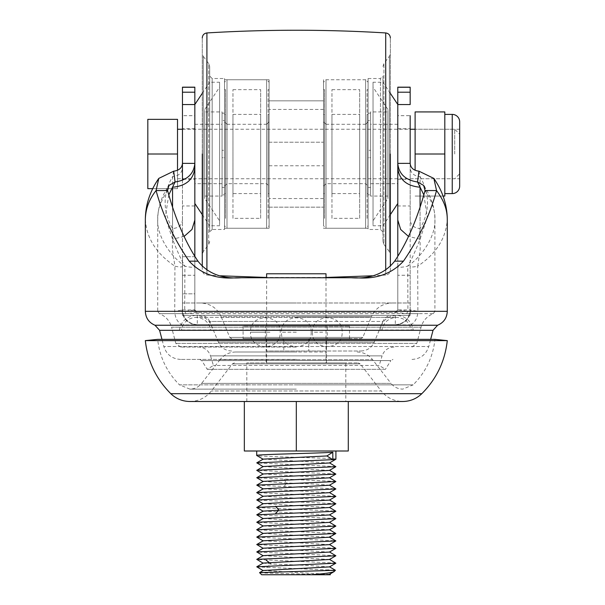 <?xml version="1.0" encoding="UTF-8"?>
<svg xmlns="http://www.w3.org/2000/svg" width="605" height="605" viewBox="0 0 605 605"><rect width="100%" height="100%" fill="white"/><g stroke="black" fill="none" stroke-linecap="round" stroke-linejoin="round"><path stroke-width="0.45" stroke-dasharray="3.02 2.27" d="M437.627 325.24L396.124 324.772L196.496 324.772L155.001 325.24M296.314 359.423L180.6 359.423L296.314 359.423M296.314 313.647L418.569 313.647L406.613 313.647L396.124 312.399L196.504 312.399L186.007 313.647L159.327 313.647L296.314 313.647M412.02 347.051L416.815 343.36L175.813 343.36L416.815 343.36L421.065 327.161C422.948 320.68 427.024 316.173 433.301 313.647L406.613 313.647L407.914 311.325L407.755 266.177C424.264 254.629 435.918 233.961 434.912 219.585L434.912 219.585C435.411 211.168 432.121 201.495 425.05 190.56M296.314 347.051L180.6 347.051L296.314 347.051M145.336 219.585C146.546 238.226 156.408 253.752 174.921 266.177L174.747 311.325L182.46 309.926L182.46 266.177C182.173 267.274 179.662 267.274 174.921 266.177L172.705 251.408C171.518 244.783 173.983 233.167 172.561 228.577C178.528 228.04 181.833 225.204 182.46 220.084L182.46 311.325M167.57 190.56C160.499 201.495 157.217 211.168 157.716 219.585C156.71 233.961 168.364 254.629 184.873 266.177L184.714 311.325L157.716 311.325L434.912 311.325L434.912 219.585C434.859 207.651 431.108 196.27 423.659 185.44M433.301 313.647L434.912 311.325L157.716 311.325L157.716 219.592C157.769 207.651 161.52 196.27 168.969 185.44M236.449 277.748L356.171 277.748M412.02 359.423C420.528 358.901 426.117 354.598 428.779 346.506L296.314 346.506L428.779 346.506L430.654 339.367M180.6 359.423C172.1 358.901 166.511 354.598 163.849 346.506L296.314 346.506L163.849 346.506L161.974 339.367M194.84 154.003L194.84 128.752L194.84 154.003M194.84 128.752L182.46 128.752L182.46 179.246L194.84 179.246M410.16 154.003L410.16 128.752L410.16 154.003M397.787 154.003L397.787 128.752L397.787 154.003M180.6 347.051L175.813 343.36L171.555 327.161L421.065 327.161L171.555 327.161C169.68 320.68 165.604 316.173 159.327 313.647L157.716 311.325L184.714 311.325L194.84 309.926L194.84 275.275L182.46 275.275L182.46 115.684L194.84 115.684L194.84 275.275M199.65 359.423L201.752 360.588L207.213 369.322L213.399 365.458L210.525 355.869L382.095 355.869L379.222 365.458L213.399 365.458L379.222 365.458L385.415 369.322L207.213 369.322L385.415 369.322L390.875 360.588L201.752 360.588L390.875 360.588L392.97 359.423M418.947 171.177L420.059 176.6C429.958 193.925 429.958 211.251 420.059 228.577L420.059 176.6C414.092 176.055 410.795 173.227 410.16 168.099L410.16 220.084C410.795 225.204 414.092 228.04 420.059 228.577C418.615 233.288 421.05 245.108 419.885 251.597L417.7 266.177C412.965 267.259 410.455 267.259 410.16 266.177L410.16 309.926L417.873 311.325L417.7 266.177C436.144 253.888 446.006 238.355 447.284 219.585M173.68 171.177L172.561 176.6L172.561 228.577C162.669 211.251 162.669 193.925 172.561 176.6C178.536 176.055 181.833 173.227 182.46 168.099L182.46 220.084M410.75 309.926C409.819 318.88 404.942 323.826 396.124 324.772L196.996 324.772M182.46 256.709L182.46 293.833L182.46 256.709L194.84 256.709L194.84 293.833L182.46 293.833L194.84 293.833L194.84 256.709L182.46 256.709M194.84 266.177L194.84 309.926L182.46 309.926L182.46 275.275M182.46 92.202L182.46 87.173M182.46 163.358L182.46 168.099M423.871 194.931L427.311 217.24L420.059 239.202C415.575 250.727 411.476 259.719 407.755 266.177C401.213 267.607 397.893 267.607 397.787 266.185L397.787 309.926L398.559 309.926L396.124 312.399L395.315 312.399L395.315 324.772C404.329 323.894 409.283 318.941 410.16 309.926L410.16 115.684L397.787 115.684L397.787 104.499L397.787 203.499M410.16 104.559L410.16 87.173M194.84 87.173L194.84 101.776M194.84 203.499L194.84 115.684M197.313 324.772C188.359 323.826 183.406 318.88 182.46 309.926C183.345 318.941 188.291 323.894 197.313 324.772L197.313 312.399L196.504 312.399L197.177 312.399M168.757 194.931L165.309 217.24L172.561 239.202C177.023 250.712 181.122 259.704 184.873 266.177C191.414 267.629 194.734 267.629 194.84 266.185L194.84 311.325M398.559 309.926L407.914 311.325M397.787 101.716L397.787 87.173M397.787 115.684L397.787 205.972L410.16 205.972M395.315 324.772C404.269 323.826 409.214 318.88 410.16 309.926L397.787 309.926L397.787 205.972M395.315 312.399L397.787 309.926L395.315 312.399L197.313 312.399L194.84 309.926L197.313 312.399M184.147 236.411L172.561 239.202L172.569 207.447M420.059 207.447L420.059 239.202L408.481 236.411M379.872 329.952L413.23 329.952C411.317 320.96 405.758 316.097 396.547 315.371C387.344 316.097 381.785 320.96 379.872 329.952M212.756 329.952L210.79 330.217C209.111 322.284 204.203 317.996 196.073 317.345L296.314 317.345L196.073 317.345C187.951 317.996 183.043 322.284 181.356 330.217L296.314 329.952L179.398 329.952C181.311 320.96 186.869 316.097 196.073 315.371L396.547 315.371L196.073 315.371C205.284 316.097 210.843 320.96 212.756 329.952M296.314 330.217L381.831 330.217C383.517 322.284 388.418 317.996 396.547 317.345C404.677 317.996 409.585 322.284 411.264 330.217L296.314 330.217M295.527 362.887L358.213 362.887L295.527 362.887M297.002 351.997L235.685 351.997L297.002 351.997M145.336 340.615L447.284 340.615M358.213 362.887L360.172 363.847L232.456 363.847L360.172 363.847L381.233 390.974L211.387 390.974L381.233 390.974C386.776 397.787 393.938 401.296 402.733 401.501L244.337 401.501L296.314 401.501L296.314 450.997L244.337 450.997L244.337 401.501M234.415 362.887L232.456 363.847L211.387 390.974C205.851 397.787 198.682 401.296 189.887 401.501L296.314 401.501M296.314 339.367L434.972 339.367C432.998 357.079 425.723 372.241 413.147 384.863L296.314 384.863L413.147 384.863L402.733 389.121C397.931 389.007 394.021 387.094 391.011 383.381L296.314 383.381L391.011 383.381L372.582 359.657L220.046 359.657L201.616 383.381L296.314 383.381L201.616 383.381C198.606 387.094 194.697 389.007 189.887 389.121L179.481 384.863L296.314 384.863L179.481 384.863C166.897 372.241 159.622 357.079 157.648 339.367L296.314 339.367M266.117 362.887L326.511 362.887L266.117 362.887L266.117 351.997L326.511 351.997L266.117 351.997M326.511 362.887L326.511 351.997M296.314 302.992L200.61 302.992L296.314 302.992M296.314 338.634L360.996 338.634L296.314 338.634M296.314 351.006L360.996 351.006L296.314 351.006M182.46 315.371L410.16 315.371L182.46 315.371L182.46 302.992L410.16 302.992L182.46 302.992M410.16 315.371L410.16 302.992M360.996 338.634L362.818 337.416L229.802 337.416L362.818 337.416L371.447 316.702L296.314 316.702L371.447 316.702C375.546 307.998 382.405 303.43 392.01 302.992M231.632 338.634L229.802 337.416L221.173 316.702L296.314 316.702L221.173 316.702C217.074 307.998 210.222 303.43 200.61 302.992M231.632 351.006C225.438 350.726 221.022 347.784 218.382 342.173L374.245 342.173L218.382 342.173L209.754 321.459L296.314 321.459L209.754 321.459C207.931 317.595 204.883 315.568 200.61 315.371M360.996 351.006C367.182 350.726 371.599 347.784 374.245 342.173L382.874 321.459L296.314 321.459L382.874 321.459C384.697 317.595 387.745 315.568 392.01 315.371M283.805 338.634L308.822 338.634L283.805 338.634L283.805 351.006L283.805 338.634M326.511 338.634L308.822 338.634L326.511 338.634L326.511 351.006L266.117 351.006L326.511 351.006L326.511 338.634M266.117 338.634L266.117 351.006L266.117 338.634M308.822 338.634L308.822 351.006L308.822 338.634M390.361 154.003L390.361 37.881L390.361 154.003M385.71 32.942L385.71 275.056C388.554 274.625 390.104 272.976 390.361 270.117L390.361 266.45M202.267 266.45L202.267 270.117C202.524 272.976 204.074 274.625 206.918 275.056L206.918 32.942M202.267 154.003L202.267 37.881L202.267 154.003M382.935 241.448L383.925 244.42L383.925 63.578L383.925 244.42L389.37 251.68L389.37 56.318L389.37 251.68L390.361 254.652M382.935 66.55L383.925 63.578L389.37 56.318L390.361 53.353M382.935 153.194L382.935 241.448L382.935 153.194M209.685 66.55L208.695 63.578L208.695 244.42L208.695 63.578L203.25 56.318L203.25 251.68L203.25 56.318L202.267 53.353M209.685 241.448L208.695 244.42L203.25 251.68L202.267 254.652M209.685 154.003L209.685 66.55L209.685 154.003M382.935 231.965L382.935 76.041L382.935 231.965L380.462 229.484L368.09 229.484L368.09 78.514L368.09 229.484M368.09 78.514L380.462 78.514L380.462 229.484L380.462 78.514L382.935 76.041M209.685 76.041L209.685 231.965L209.685 76.041L212.166 78.514L212.166 229.484L209.685 231.965M212.166 229.484L212.166 78.514L224.538 78.514L224.538 229.484L212.166 229.484M224.538 229.484L224.538 78.514M368.09 228.251L368.09 79.747L368.09 228.251L323.539 228.251L323.539 79.747L368.09 79.747M323.539 79.747L323.539 228.251M224.538 228.251L224.538 79.747L224.538 228.251L269.089 228.251L269.089 79.747L269.089 228.251M224.538 79.747L269.089 79.747M323.539 142.213L323.539 207.16L323.539 100.838L323.539 142.213L269.089 142.213L269.089 100.838L269.089 165.785L269.089 142.213L323.539 142.213M323.539 198.546L269.089 198.546L269.089 207.16L323.539 207.16L269.089 207.16L269.089 165.785L269.089 198.546M269.089 100.838L269.089 109.452L269.089 100.838L323.539 100.838L269.089 100.838M269.089 165.785L323.539 165.785L269.089 165.785M227.011 228.251L227.011 79.747L266.616 79.747L266.616 228.251L266.616 79.747L269.089 82.227L269.089 225.771L266.616 228.251L227.011 228.251L224.538 225.771L224.538 82.227L227.011 79.747L227.011 228.251M224.538 218.352L224.538 89.653L224.538 218.352L225.529 218.352L225.529 89.653L225.529 218.352M224.538 89.653L225.529 89.653M268.098 218.352L268.098 89.653L268.098 218.352L269.089 218.352L269.089 89.653L269.089 218.352M268.098 89.653L269.089 89.653M224.538 114.398L224.538 193.6L224.538 114.398L225.529 114.398L225.529 193.6L225.529 114.398M224.538 193.6L225.529 193.6M268.098 193.6L268.098 114.398L268.098 193.6L269.089 193.6L269.089 114.398L269.089 193.6M268.098 114.398L269.089 114.398M224.538 186.174L227.011 183.701L266.616 183.701L269.089 186.174L269.089 121.824L266.616 124.297L266.616 183.701L266.616 124.297L227.011 124.297L227.011 183.701L227.011 124.297L224.538 121.824L224.538 186.174L224.538 121.824M269.089 121.824L269.089 186.174M269.089 225.771L269.089 82.227M224.538 82.227L224.538 225.771M232.955 193.6L232.955 114.398L232.955 193.6L260.672 193.6L260.672 114.398L260.672 193.6M232.955 114.398L260.672 114.398M232.955 218.352L232.955 89.653L232.955 218.352L260.672 218.352L260.672 89.653L260.672 218.352M232.955 89.653L260.672 89.653M326.012 228.251L326.012 79.747L365.609 79.747L365.609 228.251L365.609 79.747L368.09 82.227L368.09 225.771L365.609 228.251L326.012 228.251L323.539 225.771L323.539 82.227L326.012 79.747L326.012 228.251M323.539 218.352L323.539 89.653L323.539 218.352L324.53 218.352L324.53 89.653L324.53 218.352M323.539 89.653L324.53 89.653M367.099 218.352L367.099 89.653L367.099 218.352L368.09 218.352L368.09 89.653L368.09 218.352M367.099 89.653L368.09 89.653M323.539 114.398L323.539 193.6L323.539 114.398L324.53 114.398L324.53 193.6L324.53 114.398M323.539 193.6L324.53 193.6M367.099 193.6L367.099 114.398L367.099 193.6L368.09 193.6L368.09 114.398L368.09 193.6M367.099 114.398L368.09 114.398M323.539 186.174L326.012 183.701L365.609 183.701L368.09 186.174L368.09 121.824L365.609 124.297L365.609 183.701L365.609 124.297L326.012 124.297L326.012 183.701L326.012 124.297L323.539 121.824L323.539 186.174L323.539 121.824M368.09 121.824L368.09 186.174M368.09 225.771L368.09 82.227M323.539 82.227L323.539 225.771M331.956 193.6L331.956 114.398L331.956 193.6L359.673 193.6L359.673 114.398L359.673 193.6M331.956 114.398L359.673 114.398M331.956 218.352L331.956 89.653L331.956 218.352L359.673 218.352L359.673 89.653L359.673 218.352M331.956 89.653L359.673 89.653M202.267 93.359L209.685 82.227L209.685 225.771L219.585 225.771L219.585 82.227L219.585 225.771M202.267 214.639L209.685 225.771L209.685 82.227L219.585 82.227M194.84 183.701L194.84 124.297L194.84 183.701L222.065 183.701L222.065 124.297L222.065 183.701M194.84 124.297L222.065 124.297M204.74 198.546L204.74 109.452L204.74 198.546L219.585 220.825L219.585 87.173L219.585 220.825M204.74 109.452L219.585 87.173M222.065 120.584L222.065 113.165L222.065 120.584L224.538 120.584L224.538 113.165L224.538 120.584M222.065 113.165L224.538 113.165M222.065 150.29L222.065 157.708L224.538 157.708L224.538 150.29L224.538 157.708L224.538 150.29L224.538 157.708L222.065 157.708L222.065 150.29L224.538 150.29L222.065 150.29L222.065 157.708L222.065 150.29M222.065 194.84L222.065 187.414L222.065 194.84L224.538 194.84L224.538 187.414L224.538 194.84M222.065 187.414L224.538 187.414M204.74 111.925L204.74 196.073L204.74 111.925L222.065 111.925L222.065 196.073L222.065 111.925M204.74 196.073L222.065 196.073M194.84 163.736L194.84 168.099M397.787 168.099L397.787 164.681M390.361 93.359L382.935 82.227L382.935 225.771L373.035 225.771L373.035 82.227L373.035 225.771M390.361 214.639L382.935 225.771L382.935 82.227L373.035 82.227M397.787 183.701L397.787 124.297L397.787 183.701L370.562 183.701L370.562 124.297L370.562 183.701M397.787 124.297L370.562 124.297M387.888 198.546L387.888 109.452L387.888 198.546L373.035 220.825L373.035 87.173L373.035 220.825M387.888 109.452L373.035 87.173M370.562 120.584L370.562 113.165L370.562 120.584L368.09 120.584L368.09 113.165L368.09 120.584M370.562 113.165L368.09 113.165M370.562 150.29L370.562 157.708L368.09 157.708L368.09 150.29L368.09 157.708L368.09 150.29L368.09 157.708L370.562 157.708L370.562 150.29L368.09 150.29L370.562 150.29L370.562 157.708L370.562 150.29M370.562 194.84L370.562 187.414L370.562 194.84L368.09 194.84L368.09 187.414L368.09 194.84M370.562 187.414L368.09 187.414M387.888 111.925L387.888 196.073L387.888 111.925L370.562 111.925L370.562 196.073L370.562 111.925M387.888 196.073L370.562 196.073M177.515 154.003L177.515 119.351L147.817 119.351L147.817 154.003L177.515 154.003L177.515 188.647L147.817 188.647L147.817 154.003M454.71 154.003L454.71 129.251L454.71 154.003M459.664 154.003L459.664 129.251L459.664 154.003M177.515 170.285L177.515 188.647L152.74 188.647M459.664 121.824L459.664 186.174M415.113 154.003L444.811 154.003L444.811 111.925L415.113 111.925L415.113 170.285M444.811 154.003L444.811 196.073L415.113 196.073L443.064 196.073M326.012 362.887L266.616 362.887L326.012 362.887L326.012 277.748M266.616 362.887L266.616 277.748M345.81 401.501L246.81 401.501L345.81 401.501L345.81 362.887L246.81 362.887L345.81 362.887M246.81 401.501L246.81 362.887M335.911 450.997L256.709 450.997L335.911 450.997M259.553 572.64C258.448 573.343 320.234 574.047 329.143 574.75L327.063 574.75M296.314 574.75L261.662 574.75M266.616 273.785L326.012 273.785M296.314 450.997L348.291 450.997L348.291 401.501M335.911 459.187C338.399 457.955 254.221 456.714 256.709 455.474M335.858 481.406L256.77 477.814M335.858 473.98L256.77 470.387M335.858 466.553L256.77 462.961M263.205 459.119L329.423 462.976M263.205 466.538L329.423 470.403M263.205 473.965L329.423 477.821M263.205 481.391L286.195 482.956L315.024 484.03L329.415 485.248M256.77 485.24L335.858 488.825M263.205 488.817L329.415 492.674M263.205 496.244L329.423 500.101M263.205 503.67L329.423 507.527M335.858 503.678L256.77 500.085M335.858 496.251L256.762 492.667M256.762 507.512L335.858 511.104M335.858 533.376L256.762 529.791M335.858 525.957L256.762 522.365M335.858 518.53L256.762 514.938M263.205 511.089L329.415 514.953M263.205 518.515L329.415 522.372M263.205 525.942L329.415 529.798M263.205 533.368L329.415 537.225M256.762 537.21L335.858 540.802M263.205 540.794L329.415 544.651M263.205 548.221L329.415 552.078M263.205 555.64L329.415 559.496M263.205 563.066L271.116 563.973L306.606 565.372L329.46 566.9M335.858 563.081L256.762 559.489M335.858 555.655L256.762 552.062M335.858 548.228L256.762 544.636M256.762 566.908L335.427 570.288M334.096 571.612C334.686 571.007 332.606 570.402 327.857 569.797M263.205 570.5L329.423 574.349M327.252 338.634L265.376 338.634L327.252 338.634L327.252 326.261L265.376 326.261L327.252 326.261M265.376 338.634L265.376 326.261M243.097 338.634L349.524 338.634L243.097 338.634L243.097 326.261L349.524 326.261L243.097 326.261M349.524 338.634L349.524 326.261M184.714 311.325L186.007 313.647M159.591 330.307L433.036 330.307M393.953 347.051C388.062 347.383 384.115 350.325 382.095 355.869L210.525 355.869C208.513 350.325 204.566 347.383 198.674 347.051M182.529 325.24C177.605 322.609 175.011 317.973 174.747 311.325L145.336 311.325M447.284 311.325L417.873 311.325C417.609 317.973 415.015 322.609 410.092 325.24M181.878 309.926C182.808 318.88 187.686 323.826 196.504 324.772L196.496 324.772M194.84 205.972L182.46 205.972M410.16 275.275L397.787 275.275M194.069 309.926L196.504 312.399M322.699 332.198L312.437 332.198C311.462 313.057 343.118 313.057 342.135 332.198C343.118 351.339 311.462 351.339 312.437 332.198L322.699 332.198M296.314 332.198L281.461 332.198L296.314 332.198M269.928 332.198L250.485 332.198C249.51 313.057 281.166 313.057 280.191 332.198C281.166 351.339 249.51 351.339 250.485 332.198L269.928 332.198M421.821 393.689L170.807 393.689M235.685 351.997C229.287 352.14 224.077 354.696 220.046 359.657L372.582 359.657C368.551 354.696 363.333 352.14 356.942 351.997M372.158 275.812L385.71 275.056L385.71 270.223M206.918 270.223L206.918 275.056L220.47 275.812M452.238 193.6L452.238 114.398M284.237 479.243L286.195 482.956L284.237 486.67M335.435 533.255L329.082 536.968L329.468 537.195M269.066 562.423L271.116 563.973L266.23 567.687M397.787 128.752L410.16 128.752M410.16 309.926L410.16 266.177M396.124 324.772L395.64 324.772M397.787 179.246L410.16 179.246M396.124 312.399L395.451 312.399M296.314 317.345L396.547 317.345L296.314 317.345M311.159 332.198C312.135 351.339 280.493 351.339 281.461 332.198C280.493 313.057 312.135 313.057 311.159 332.198M296.314 389.121L189.887 389.121L296.314 389.121M326.012 277.453L266.616 277.453M323.539 109.452L269.089 109.452M177.515 178.747L454.71 178.747L459.664 173.801M182.46 129.251L410.16 129.251M459.664 129.251L415.113 129.251L454.71 129.251L459.664 134.197M415.113 178.747L459.664 178.747"/><path stroke-width="0.91" d="M145.336 219.585L145.336 311.325L447.284 311.325L447.284 219.585C447.193 208.513 443.526 200.172 436.545 190.56C429.747 215.433 418.713 238.975 403.444 261.171C391.654 273.929 375.894 279.45 356.171 277.748L236.449 277.748C216.741 279.45 200.989 273.921 189.183 261.171C173.915 238.967 162.881 215.433 156.075 190.56C149.095 199.393 145.518 209.065 145.336 219.585C145.472 204.898 149.957 191.165 158.79 178.399L173.68 171.177C179.095 170.497 182.022 167.895 182.46 163.358L194.84 163.388L194.84 87.173L182.46 87.173L182.46 163.358M423.871 194.931L417.548 181.984L418.947 171.177L433.838 178.399L436.545 190.56L425.05 190.56C417.261 219.01 407.135 242.552 394.657 261.171L403.444 261.171M351.271 277.748C370.328 279.155 384.788 273.626 394.657 261.171M189.183 261.171L197.964 261.171C207.78 273.611 222.247 279.132 241.357 277.748M197.964 261.171C185.493 242.552 175.359 219.01 167.57 190.56L156.075 190.56L158.79 178.399M430.654 339.367L433.036 330.307L159.591 330.307L155.001 325.24L437.627 325.24L433.036 330.307M161.974 339.367L159.591 330.307M182.46 179.246L182.46 128.752M410.16 154.003L410.16 128.752L410.16 154.003M182.46 115.684L182.46 92.202L194.84 92.202M167.57 190.56L168.969 185.44L175.079 181.984L173.68 171.177M418.947 171.177C413.533 170.497 410.606 167.887 410.16 163.358L397.787 163.388C398.793 173.93 405.38 180.131 417.548 181.984L423.659 185.44L425.05 190.56M410.16 115.684L410.16 163.358M410.16 92.202L397.787 92.202L397.787 87.173L410.16 87.173L410.16 104.559L397.787 104.552L397.787 256.21L397.787 220.084L400.646 229.446L408.481 236.411M194.84 101.776L194.84 104.499L202.267 93.359M168.757 194.931L175.079 181.984C187.24 180.131 193.827 173.93 194.84 163.388L194.84 256.21L194.84 220.084L191.982 229.446L184.147 236.411M397.787 92.202L397.787 104.552M397.787 164.681L397.787 101.716M145.336 340.615L157.648 339.367L434.972 339.367L447.284 340.615L145.336 340.615C147.643 361.276 156.128 378.964 170.807 393.689L421.821 393.689C416.49 398.786 410.13 401.387 402.733 401.501L296.314 401.501L296.314 450.997L348.291 450.997L348.291 401.501M390.361 266.45L390.361 154.003M202.267 154.003L202.267 266.45M172.569 207.447L172.561 187.217C186 186.007 193.418 179.632 194.84 168.099L194.84 203.499L202.267 214.639M194.84 104.499L194.84 163.736M390.361 214.639L397.787 203.499L397.787 168.099C399.202 179.632 406.628 186.007 420.059 187.217L420.059 207.447M397.787 104.499L390.361 93.359M177.515 154.003L147.817 154.003L147.817 119.351L177.515 119.351L177.515 170.285M152.74 188.647L147.817 188.647L147.817 154.003M452.238 193.6L452.238 114.398A7.426 7.426 0 0 1 459.664 121.824L459.664 186.174A7.426 7.426 0 0 1 452.238 193.6L444.811 193.6M415.113 170.285L415.113 111.925L444.811 111.925L444.811 154.003L415.113 154.003M443.064 196.073L444.811 196.073L444.811 154.003M326.012 277.748L326.012 273.785L266.616 273.785L266.616 277.748M263.205 459.263L256.709 455.474C254.289 454.4 318.835 453.319 332.818 452.238L332.818 459.664L335.911 459.187L335.911 450.997M263.205 474.116L256.77 470.387L263.205 466.538L329.423 462.976L335.911 459.187M256.709 455.474L256.709 450.997M259.553 572.64L261.662 574.75L311.371 574.742C324.598 573.699 332.175 572.655 334.096 571.612L335.427 570.288L259.553 572.64L263.205 570.5L329.46 566.9M311.371 574.742L326.889 574.742L329.423 574.349L334.096 571.612M327.063 574.75L296.314 574.75M244.337 401.501L244.337 450.997L296.314 450.997M263.205 481.535L256.77 477.693L335.858 474.101L329.423 470.259M256.77 470.267L335.858 466.674L329.423 462.833M263.205 466.689L256.77 462.84L332.818 459.664L326.889 455.951L263.205 459.119L256.77 462.84M332.818 452.238L326.889 455.951M335.858 466.674L329.423 470.403L263.205 473.965L256.77 477.693M335.858 474.101L329.423 477.821L263.205 481.391L256.77 485.119L263.205 488.961M329.423 477.678L335.858 481.527L256.77 485.119M335.858 481.527L329.415 485.248L263.205 488.817L256.77 492.546L335.858 488.953L329.415 485.104M335.858 488.953L329.415 492.674L263.205 496.244L256.77 499.964L335.858 496.372L329.423 492.53M335.858 496.372L329.423 500.101L263.205 503.67L256.762 507.512L263.205 511.24M256.77 507.391L335.858 503.799L329.423 507.527L263.205 511.089L256.762 514.817L335.858 511.225L329.415 514.953L263.205 518.515L256.77 522.244L335.858 518.651L329.415 514.802M335.858 503.799L329.423 499.957M263.205 503.814L256.77 499.964M329.423 507.383L335.858 511.225M256.762 529.791L335.858 526.078L329.415 522.228M263.205 526.085L256.77 522.244M263.205 518.659L256.762 514.817M335.858 518.651L329.415 522.372L263.205 525.942L256.77 529.67M335.858 526.078L329.415 529.798L263.205 533.368L256.77 537.089M329.415 529.655L335.858 533.504L256.762 537.089L263.205 540.938M335.858 533.504L329.415 537.225L263.205 540.794L256.762 544.515L335.858 540.923L329.415 537.081M335.858 540.923L329.415 544.651L263.205 548.221L256.762 551.942L335.858 548.349L329.415 544.508M335.858 548.349L329.415 552.078L263.205 555.64L256.762 559.368L335.858 555.776L329.415 551.926M335.858 555.776L329.415 559.496L263.205 563.066L256.77 566.794M263.205 563.21L256.762 559.368M263.205 555.791L256.762 551.942M263.205 548.364L256.762 544.515M329.415 559.353L335.858 563.194L256.762 566.794L263.205 570.636M329.415 566.779L335.427 570.288M326.889 574.742L330.36 574.75L329.423 574.205M194.84 104.552L182.46 104.559M194.84 87.279L182.46 87.279M397.787 87.279L410.16 87.279M385.71 270.223L385.71 32.942C326.11 29.35 266.51 29.35 206.918 32.942L206.918 270.223M275.517 506.249L278.89 509.962L275.517 513.675M329.468 537.195L335.435 540.681M266.23 560.26L269.066 562.423M447.284 311.325C446.959 317.973 443.737 322.609 437.627 325.24M145.336 311.325C145.669 317.973 148.891 322.609 155.001 325.24M447.284 219.585C447.155 204.898 442.671 191.165 433.838 178.399M296.314 401.501L189.887 401.501C182.498 401.387 176.138 398.786 170.807 393.689M447.284 340.615C444.985 361.276 436.5 378.964 421.821 393.689M372.158 275.812L326.012 277.453M266.616 277.453L220.47 275.812M385.71 32.942C388.554 33.373 390.104 35.022 390.361 37.881M206.918 32.942C204.074 33.373 202.524 35.022 202.267 37.881M177.515 129.251L182.46 129.251M410.16 129.251L415.113 129.251M452.238 114.398L444.811 114.398M263.205 496.387L256.77 492.667M256.77 529.791L263.205 533.512M335.858 563.194L329.415 566.923"/></g></svg>
